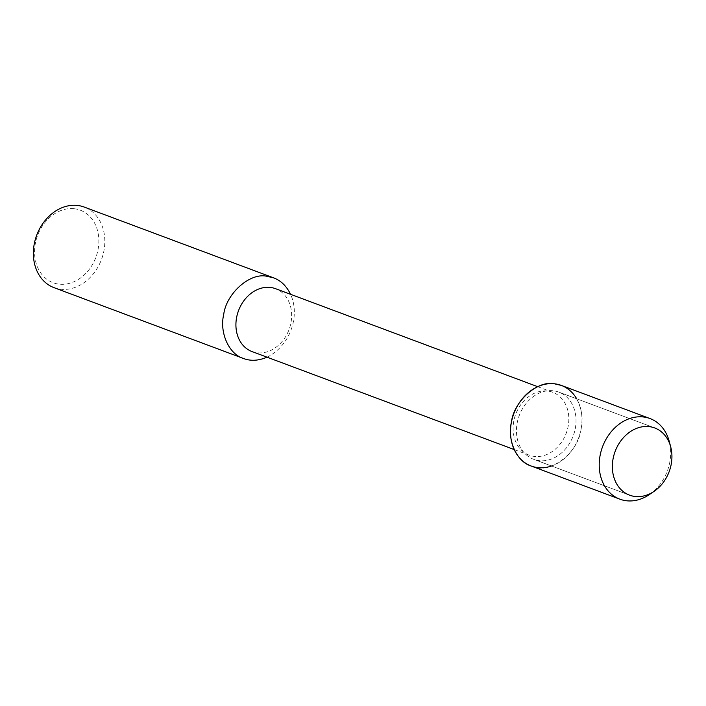 <?xml version="1.0" encoding="UTF-8"?>
<svg xmlns="http://www.w3.org/2000/svg" width="706" height="706" viewBox="0 0 706 706"><rect width="100%" height="100%" fill="white"/><g stroke="black" fill="none" stroke-linecap="round" stroke-linejoin="round"><path stroke-width="0.53" stroke-dasharray="3.53 2.65" d="M547.203 391.018A33.57 26.978 110.5 0 0 514.603 417.608A33.57 26.978 110.5 0 0 529.182 455.167A33.57 26.978 110.5 0 0 566.23 433.202A33.57 26.978 110.5 0 0 552.71 392.298A33.57 26.978 110.5 0 0 547.203 391.018M551.562 466.004A43.031 34.594 110.5 0 0 576.687 398.793M252.007 351.562A33.57 26.978 110.5 0 0 289.054 329.587A33.57 26.978 110.5 0 0 275.543 288.683M267.036 357.174C289.892 346.099 300.606 315.935 290.545 294.296M54 287.642A43.031 34.594 110.5 0 0 101.487 259.481A43.031 34.594 110.5 0 0 84.164 207.043M73.901 208.702A38.733 31.135 110.5 0 0 35.953 262.623A38.733 31.135 110.5 0 0 90.244 268.033A38.733 31.135 110.5 0 0 73.901 208.702M552.904 390.736A35.874 28.84 110.5 0 0 518.063 419.161A35.874 28.84 110.5 0 0 533.648 459.306A35.874 28.84 110.5 0 0 573.246 435.823A35.874 28.84 110.5 0 0 558.799 392.104A35.874 28.84 110.5 0 0 552.904 390.736A35.874 28.84 110.5 0 0 518.063 419.161A35.874 28.84 110.5 0 0 533.648 459.306A35.874 28.84 110.5 0 0 573.246 435.823A35.874 28.84 110.5 0 0 558.799 392.104A35.874 28.84 110.5 0 0 552.904 390.736M531.168 466.013C548.333 475.332 578.152 454.02 581.064 429.177C585.318 412.013 576.308 389.871 561.305 385.397M649.246 494.641A43.031 34.594 110.5 0 0 669.2 441.232M514.206 449.572L529.209 455.176M537.707 386.685L552.71 392.298M533.674 459.315L629.575 495.162L533.674 459.315M558.799 392.104L654.7 427.951L558.799 392.104"/><path stroke-width="1.06" d="M648.814 426.583A35.874 28.84 110.5 0 0 613.964 455.008A35.874 28.84 110.5 0 0 629.558 495.153A35.874 28.84 110.5 0 0 669.147 471.67A35.874 28.84 110.5 0 0 654.709 427.951A35.874 28.84 110.5 0 0 648.814 426.583A35.874 28.84 110.5 0 0 613.964 455.008A35.874 28.84 110.5 0 0 629.558 495.153A35.874 28.84 110.5 0 0 654.056 491.385A35.874 28.84 110.5 0 0 670.7 446.854A35.874 28.84 110.5 0 0 654.709 427.951A35.874 28.84 110.5 0 0 648.814 426.583M576.687 398.793A43.031 34.594 110.5 0 0 554.236 383.764A43.031 34.594 110.5 0 0 510.526 430.13A43.031 34.594 110.5 0 0 551.562 466.004M537.707 386.685L275.543 288.683A33.57 26.978 110.5 0 0 270.027 287.404A33.57 26.978 110.5 0 0 237.428 314.002A33.57 26.978 110.5 0 0 252.007 351.562M290.545 294.296C286.53 286.027 280.873 280.547 273.584 277.846L266.515 276.205C249.642 272.613 226.088 293.775 223.687 314.691C219.425 331.846 228.435 353.988 243.446 358.463C250.621 361.243 258.484 360.819 267.036 357.174M273.584 277.846L84.164 207.043A43.031 34.594 110.5 0 0 77.095 205.402A43.031 34.594 110.5 0 0 35.3 239.493A43.031 34.594 110.5 0 0 54 287.642L243.446 358.463M670.7 446.863L669.2 441.241A43.031 34.594 110.5 0 0 650.014 418.561L561.305 385.397L554.236 383.764C537.363 380.172 513.809 401.335 511.409 422.241C507.146 439.397 516.157 461.539 531.168 466.013L619.877 499.177A43.031 34.594 110.5 0 0 649.246 494.641L654.056 491.385M650.014 418.561A43.031 34.594 110.5 0 0 642.954 416.919A43.031 34.594 110.5 0 0 601.15 451.019A43.031 34.594 110.5 0 0 619.85 499.168M252.033 351.57L514.206 449.572"/></g></svg>
